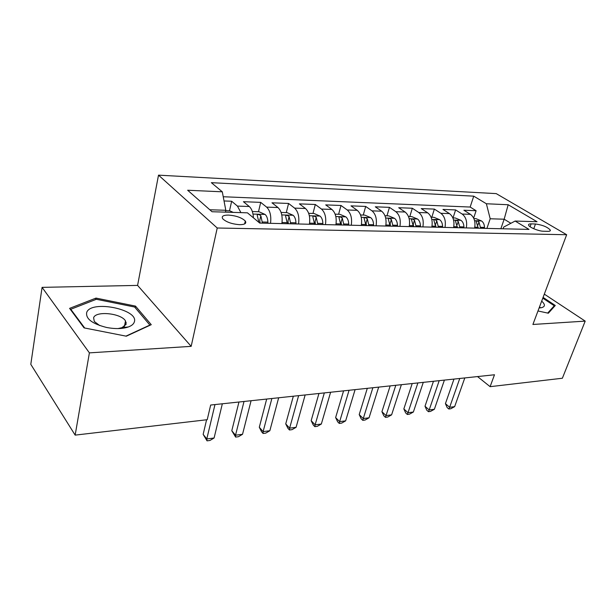 <?xml version="1.0" encoding="UTF-8"?>
<svg xmlns="http://www.w3.org/2000/svg" width="616" height="616" viewBox="0 0 616 616"><rect width="100%" height="100%" fill="white"/><g stroke="black" fill="none" stroke-linecap="round" stroke-linejoin="round"><path stroke-width="0.92" d="M126.203 322.461L125.279 322.022M239.639 224.678C244.845 224.609 246.731 223.392 245.299 221.021C241.834 217.687 236.244 215.708 228.521 215.076C223.177 215.1 221.26 216.339 222.761 218.795C226.318 222.122 231.947 224.085 239.639 224.678M42.081 287.364L89.397 352.868L191.168 346.354L137.584 285.4L42.081 287.364L30.8 364.333L75.152 435.119L207.222 419.704L210.68 405.028L494.486 374.767L490.113 386.671L562.37 378.239L585.2 321.121L544.313 294.132M137.584 285.4L158.512 175.152L496.227 193.617L566.666 234.727L217.232 228.005L158.512 175.152M474.605 228.12C475.675 221.899 474.289 217.309 470.455 214.337L463.894 210.241L476.106 210.718L473.65 218.095M466.297 227.928C467.359 221.66 465.981 217.032 462.154 214.045L455.609 209.925L453.022 217.918M455.609 209.925L442.958 209.432L449.472 213.598C453.284 216.616 454.662 221.29 453.607 227.627M431.831 227.119C432.871 220.659 431.493 215.9 427.704 212.828L421.236 208.593L434.365 209.101L431.808 217.24M409.217 226.588C410.241 220.004 408.878 215.153 405.12 212.027L398.706 207.715L412.327 208.246L409.802 216.539M385.731 226.034C386.733 219.327 385.37 214.376 381.65 211.196L375.306 206.814L389.451 207.361L386.971 215.816M361.307 225.464C362.293 218.618 360.938 213.575 357.265 210.333L350.997 205.867L365.696 206.437L363.255 215.061M335.905 224.863C336.86 217.879 335.52 212.736 331.893 209.432L325.71 204.889L341.002 205.482L338.608 214.276M309.448 224.247C310.372 217.117 309.055 211.865 305.482 208.501L299.399 203.873L315.315 204.489L312.966 213.467M281.874 223.6C282.775 216.316 281.466 210.957 277.962 207.523L271.995 202.81L288.573 203.449L286.286 212.612M253.422 217.818C253.114 212.52 251.728 208.755 249.264 206.514L243.42 201.702L260.707 202.371L258.489 211.735M535.481 223.993L531.123 223.87C529.198 223.839 528.351 224.255 528.59 225.117C529.029 227.258 538.761 231.262 543.52 231.239L547.886 231.339C549.718 231.354 550.535 230.946 550.327 230.13C547.555 227.027 542.604 224.979 535.481 223.993L533.772 228.744M500.862 228.736L504.158 219.211L490.19 218.765L486.386 203.757L473.743 196.157L211.35 182.675L222.291 191.815L187.657 190.244L212.035 211.735L247.447 212.828L259.721 223.077L529.005 229.398L515.13 221.052L503.688 227.073L503.087 228.79M486.386 203.757L508.177 204.743L537.044 221.729L515.13 221.052M476.106 210.718L470.154 207.045L223.231 196.743M240.902 212.628L237.437 206.09L231.655 201.247L224.039 200.955M260.707 202.371L266.628 207.122C270.108 210.587 271.402 215.985 270.524 223.331M288.573 203.449L294.61 208.116C298.152 211.511 299.468 216.801 298.56 223.993M315.315 204.489L321.46 209.063C325.063 212.397 326.395 217.579 325.448 224.624M341.002 205.482L347.239 209.979C350.897 213.244 352.236 218.326 351.266 225.225M365.696 206.437L372.01 210.857C375.714 214.06 377.069 219.05 376.076 225.81M389.451 207.361L395.842 211.696C399.584 214.845 400.947 219.735 399.93 226.372M412.327 208.246L418.772 212.512C422.553 215.6 423.923 220.405 422.884 226.911M434.365 209.101L440.863 213.29C444.667 216.332 446.046 221.044 444.991 227.427M486.91 228.413L490.19 218.765M89.397 352.868L75.152 435.119M191.168 346.354L217.232 228.005M566.666 234.727L532.902 324.47L585.2 321.121M477.539 376.576L490.113 386.671M510.88 223.292L504.158 219.211L508.177 204.743M225.394 212.15L225.81 210.279L209.802 209.763M470.154 207.045L473.743 196.157M231.655 201.247L229.506 210.811M222.291 191.815L225.81 210.279M537.984 310.965L548.356 313.221L555.27 305.482L543.089 297.397M84.061 327.881L126.326 336.197L151.251 324.686L135.497 306.098L96.011 298.09L69.593 308.37L84.061 327.881M540.686 307.823L539.477 307.007M95.765 299.507L96.011 298.09M135.197 307.692L135.497 306.098M453.984 379.086L445.43 403.649L449.642 407.299L459.759 378.47M454.647 406.645L450.827 408.739L448.825 409.001L449.642 407.299L454.647 406.645L464.795 377.939M448.825 409.001L447.147 407.546L445.43 403.649M473.873 218.58L475.922 218.642L481.558 220.967C483.398 222.307 484.376 224.447 484.492 227.412L484.507 228.351M480.657 228.267L478.963 222.03C477.523 220.959 476.599 220.736 476.183 221.352L478.208 228.205M539.123 307.931L541.01 307.784C545.283 306.86 545.507 304.635 541.687 301.124M542.804 298.152L554.254 305.767L547.693 313.074M553.676 307.261L554.254 305.767M134.319 321.968C139.162 309.394 91.029 299.63 86.694 312.451C85.609 318.795 92.215 323.793 106.522 327.45C115.138 329.098 122.415 328.936 128.336 326.965C131.67 325.733 133.664 324.07 134.319 321.968M117.941 328.59L121.999 327.673L126.157 324.247L125.487 320.897C121.144 313.221 95.672 310.61 93.609 317.771L94.302 321.483L99.692 325.564M84.685 328.005L70.778 309.278L96.35 299.284L134.635 307.03L149.873 325.071L125.934 336.12M70.686 309.84L70.778 309.278M433.464 381.273L425.002 406.244L429.183 409.963L439.193 380.665M434.365 409.286L430.515 411.411L428.443 411.688L429.183 409.963L434.365 409.286L444.406 380.111M428.443 411.688L426.773 410.194L425.002 406.244M412.204 383.545L403.842 408.924L407.992 412.728L417.887 382.936M413.359 412.027L409.478 414.183L407.33 414.468L407.992 412.728L413.359 412.027L423.284 382.359M407.33 414.468L405.675 412.943L403.842 408.924M390.167 385.893L381.928 411.704L386.04 415.584L395.788 385.293M391.599 414.861L387.687 417.055L385.462 417.348L386.04 415.584L391.599 414.861L401.386 384.692M385.462 417.348L383.822 415.792L381.928 411.704M367.305 388.326L359.205 414.583L363.271 418.557L372.865 387.733M369.046 417.802L365.088 420.035L362.786 420.335L363.271 418.557L369.046 417.802L378.678 387.118M362.786 420.335L361.161 418.741L359.205 414.583M452.875 217.91L455.309 217.987L460.991 220.351C462.824 221.714 463.802 223.901 463.917 226.911L463.933 227.874M459.936 227.781L458.25 221.429C456.772 220.328 455.825 220.112 455.401 220.767L457.403 227.72M431.085 217.217L433.933 217.309L439.678 219.712C441.495 221.098 442.465 223.323 442.588 226.395L442.596 227.373M438.453 227.273L436.775 220.805C435.25 219.673 434.272 219.458 433.841 220.166L435.828 227.212M435.797 225.718L435.866 227.212M408.47 216.501L411.757 216.609L417.556 219.05C419.357 220.459 420.32 222.73 420.451 225.856L420.458 226.85M416.162 226.75L414.483 220.166C412.913 218.988 411.912 218.78 411.473 219.535L413.428 226.688M413.313 224.263L413.59 226.688M384.977 215.754L388.735 215.87L394.587 218.364C396.373 219.797 397.335 222.106 397.459 225.294L397.474 226.311M393.008 226.211L391.337 219.496C389.712 218.28 388.681 218.079 388.242 218.888L390.167 226.141M391.337 219.496L390.144 223.539L390.467 226.149M343.582 390.86L335.628 417.571L339.647 421.637L349.064 390.275M345.638 420.851L341.657 423.115L339.262 423.431L339.647 421.637L345.638 420.851L355.101 389.628M339.262 423.431L337.66 421.806L335.628 417.571M360.553 214.976L364.818 215.115L370.724 217.648C372.495 219.111 373.442 221.467 373.573 224.717L373.589 225.749M368.945 225.641L367.29 218.795C365.604 217.54 364.541 217.348 364.095 218.218L365.996 225.571M367.29 218.795L366.112 222.93L366.435 225.587M318.942 393.485L311.157 420.674L315.115 424.832L324.332 392.908M321.336 424.024L317.325 426.326L314.838 426.649L315.115 424.832L321.336 424.024L330.607 392.238M314.838 426.649L313.259 424.986L311.157 420.674M335.142 214.168L339.955 214.322L345.907 216.909C347.655 218.395 348.594 220.798 348.733 224.109L348.748 225.171M343.921 225.056L342.273 218.072C340.533 216.778 339.431 216.593 338.977 217.525L340.848 224.986M342.273 218.072L341.118 222.291L341.441 224.994M293.332 396.219L285.732 423.9L289.628 428.158L298.621 395.649M296.088 427.312L292.046 429.652L289.466 429.991L289.628 428.158L296.088 427.312L305.151 394.956M289.466 429.991L287.911 428.289L285.732 423.9M309.563 223.546L309.571 224.247M308.678 213.329L314.083 213.498L320.089 216.139C321.814 217.656 322.745 220.097 322.876 223.485L322.9 224.563M317.864 224.447L316.239 217.325C314.437 215.977 313.305 215.808 312.836 216.809L314.668 224.37M316.239 217.325L315.107 221.621L315.43 224.386M266.682 399.06L259.298 427.25L263.117 431.608L271.872 398.506M269.839 430.738L265.765 433.117L263.078 433.472L263.117 431.608L269.839 430.738L278.663 397.782M263.078 433.472L261.554 431.724L259.298 427.25M282.059 222.314L282.082 223.6M281.104 212.451L287.141 212.643L293.201 215.331C294.895 216.878 295.811 219.373 295.95 222.83L295.973 223.931M290.729 223.808L289.12 216.539C287.249 215.146 286.078 214.984 285.608 216.062L287.395 223.731M289.12 216.539L288.019 220.928L288.342 223.747M238.946 402.017L231.793 430.738L235.528 435.212L244.013 401.478M242.527 434.295L238.423 436.713L235.628 437.083L235.528 435.212L242.527 434.295L251.082 400.723M235.628 437.083L231.793 430.738M252.344 211.534L259.059 211.75L265.173 214.491C266.836 216.07 267.737 218.618 267.883 222.145L267.906 223.269M262.431 223.146L260.845 215.723C258.905 214.276 257.688 214.129 257.211 215.284L258.943 222.43M260.845 215.723L259.775 220.205L260.098 223.084M206.591 419.773L203.149 434.365L206.791 438.954L214.976 404.573M214.091 437.999L209.956 440.463L207.045 440.848L206.791 438.954L214.091 437.999L222.345 403.78M207.045 440.848L203.149 434.365M233.233 212.389L229.776 210.818L225.718 210.687M462.154 214.045L470.455 214.337M237.437 206.09L249.264 206.514M266.628 207.122L277.962 207.523M294.61 208.116L305.482 208.501M321.46 209.063L331.893 209.432M347.239 209.979L357.265 210.333M372.01 210.857L381.65 211.196M395.842 211.696L405.12 212.027M418.772 212.512L427.704 212.828M440.863 213.29L449.472 213.598M530.091 226.734L531.123 223.87M481.419 220.905L474.582 220.705M478.193 227.258L474.797 227.173M484.492 227.412L480.642 227.319M477.939 225.079L478.963 222.03M460.853 220.289L453.576 220.074M457.388 226.75L453.8 226.665M463.917 226.911L459.929 226.811M457.172 224.725L458.25 221.429M439.531 219.65L431.793 219.419M435.812 226.226L432.016 226.134M442.588 226.395L438.446 226.288M435.635 224.393L436.775 220.805M417.409 218.988L409.17 218.742M413.413 225.679L409.401 225.587M420.451 225.856L416.147 225.749M413.282 224.078L414.483 220.166M394.44 218.303L385.67 218.041M390.151 225.117L385.909 225.017M397.459 225.294L392.993 225.186M370.578 217.587L361.238 217.309M365.973 224.532L361.484 224.424M373.573 224.717L368.93 224.601M345.761 216.84L335.82 216.547M340.825 223.916L336.074 223.8M348.733 224.109L343.897 223.993M319.943 216.07L309.355 215.754M314.653 223.285L309.617 223.161M322.876 223.485L317.848 223.362M293.047 215.261L281.774 214.922M287.372 222.622L282.066 222.492M295.95 222.83L290.706 222.699M265.019 214.422L252.999 214.068M258.936 221.929L258.327 221.914M267.883 222.145L262.416 222.014M244.621 223.924L245.299 221.021M550.011 230.969L550.327 230.13M539.139 307.892L541.01 307.784M124.455 326.426L125.487 320.897M121.999 327.673L128.336 326.965"/></g></svg>
